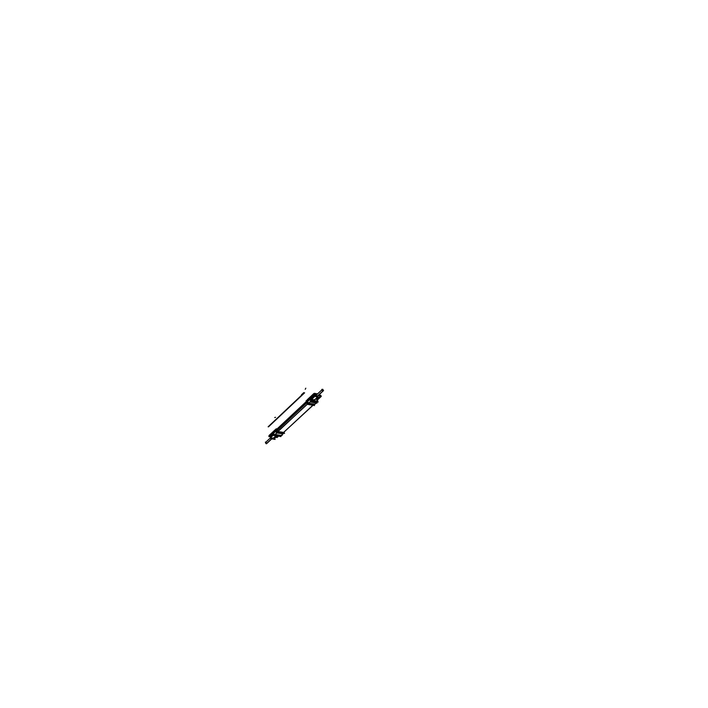 <?xml version="1.0" encoding="UTF-8"?>
<svg xmlns="http://www.w3.org/2000/svg" width="708" height="708" viewBox="0 0 708 708"><rect width="100%" height="100%" fill="white"/><g stroke="black" fill="none" stroke-linecap="round" stroke-linejoin="round"><path stroke-width="1.06" d="M316.989 397.949L316.219 398.312M316.025 398.498L318.158 397.135L316.025 398.498M276.173 436.252L274.969 436.756L276.173 436.252M275.916 436.216L275.2 436.544L275.916 436.216M277.863 431.65L276.916 430.553L306.838 402.587L307.661 403.604L306.537 401.339L276.784 429.19L276.704 429.871L306.591 401.923M276.686 429.818L306.573 401.861L306.847 402.595L307.352 401.56L308.785 403.215L307.794 403.702L313.078 404.826L307.785 403.684L277.881 431.632M317.396 396.312L316.255 395.091L321.981 389.745M317.883 396.754L317.936 395.931C317.768 397.33 317.034 397.197 315.733 395.533L315.255 394.604L317.848 396.799M318.591 395.206L319.945 395.781L319.768 396.462L318.591 395.206M317.37 394.046L314.467 393.489M314.06 394.958L310.653 398.153M317.388 394.037L314.564 393.427L313.679 394.02L314.025 394.807L313.715 393.816M310.254 397.984L314.069 394.922L310.423 398.091M315.255 399.206L317.06 399.533L318.963 397.285L317.016 399.524M307.909 399.622L307.095 400.878L309.396 398.728L309.653 399.462L310.458 399.162L309.644 399.489L309.617 397.515L307.192 399.781L307.166 401.861L308.741 403.206L314.865 404.286L317.149 402.162L314.865 404.286L308.484 403.383L313.98 404.622L308.361 403.303L307.157 401.808M310.361 398.241L311.476 400.206L317.175 401.224L317.042 399.471M314.016 399.586L313.909 400.462L311.352 398.25L310.511 398.347L311.431 398.551L310.759 398.144L311.352 398.25L315.122 394.728L311.255 398.321M317.591 397.038L313.909 400.462L311.582 399.268L314.113 400.277L311.582 399.268L311.272 398.471M317.113 399.277L315.502 398.976M310.458 399.162L307.352 401.613L307.095 400.878L309.396 398.728L311.024 401.073L317.149 402.162L311.024 401.073L308.484 403.383L306.546 401.321M315.051 404.18L317.432 401.958M277.713 431.561L283.572 432.553M276.908 430.588L277.819 431.65L276.651 429.862L276.934 430.597L276.952 429.03L276.686 429.889L277.704 431.535L276.704 429.871L277.226 429.083M313.361 404.764L283.527 432.5L277.828 431.606L307.75 403.675L277.828 431.606L283.527 432.5L313.671 404.693M272.81 438.765L270.19 436.659M273.031 433.331L269.881 436.455M274.412 437.279L276.952 436.402M270.031 436.119L273.031 433.314L270.031 436.119M275.262 430.721L275.368 429.588L273.067 431.738L273.049 432.73L272.978 432.03M280.846 435.942L274.492 434.969L276.775 432.845L283.12 433.827L280.908 435.88M280.687 436.013L274.669 434.995L273.315 433.446L273.058 432.703L275.262 430.668L275.394 429.561M323.397 390.639L322.335 389.497M322.167 389.568L323.317 390.798M266.819 443.482L265.712 442.296L270.668 437.668L265.473 442.518L266.296 443.783L271.651 438.792M316.963 398.002L317.936 397.099M318.184 397.144L315.936 398.577M317.29 397.976L316.007 398.516L317.29 397.976M316.75 402.595L316.954 403.162L316.75 402.595L316.954 403.162L316.75 402.595L316.954 403.162L309.874 401.914L316.591 402.728M283.651 432.429L277.722 431.73M274.996 434.482L282.058 435.57L281.864 435.013L282.058 435.57L274.987 434.482M276.465 436.004L274.899 436.818M275.173 436.571L275.952 436.216M306.617 401.976L276.722 429.933M283.519 432.553L313.423 404.746M277.686 431.544L308.361 403.303M276.978 430.65L306.883 402.702M314.166 404.578L314.529 405.551L307.334 404.303L306.06 400.79L306.679 400.896M316.326 395.542L316.352 395.002M317.494 396.223L316.29 395.453M319.122 394.71L320.149 397.498L315.856 396.728L314.662 393.48L317.441 393.984M319.777 396.489L319.945 395.799L319.228 395.338M319.777 395.329L319.361 394.489M313.786 393.745L314.671 393.568M313.75 394.055L314.016 394.825M313.697 393.878L314.679 393.533M314.786 393.542L315.131 394.489M310.431 398.179L314.494 394.374L316.609 394.754L314.494 394.374L310.431 398.179M316.963 399.277L319.078 397.303L316.963 399.277M319.821 396.613L320.972 395.542L318.671 395.126L320.972 395.542L319.821 396.613M314.494 393.347L317.538 393.896M320.866 395.639L321.29 396.4L320.14 397.471M320.122 397.489L317.396 400.02M320.759 395.506L319.52 394.648M306.847 402.622L307.175 401.861L308.352 403.303L315.078 404.153M313.883 393.515L307.068 399.905L306.98 401.047L313.803 394.666L313.883 393.515L314.653 393.444M313.688 393.967L314.095 394.745M310.582 397.684L310.378 398.347L311.378 398.241L310.67 398.135M311.325 398.507L310.635 398.126M311.458 398.507L315.219 394.984M311.741 399.285L315.502 395.772L311.812 399.197L311.538 398.383L315.202 394.958L311.352 398.25L315.21 394.967L311.449 398.489M315.511 394.675L315.821 395.48M313.954 400.427L311.555 399.224L312.998 400.763L314.14 400.25M311.697 399.206L315.467 395.675M318.025 395.878L317.927 396.719L315.786 395.383M317.096 399.17L318.113 402.082L311.033 400.825L310.095 398.135M317.618 400.524L317.281 399.684M317.37 399.808L317.547 400.454M317.131 399.631L317.405 400.401L317.113 399.631M307.219 399.763L307.122 400.914M306.918 401.188L306.865 400.286L308.352 403.303L307.148 401.834M313.786 394.613L306.962 401.002L306.847 402.595L306.829 400.409M307.042 400.905L309.431 398.666L309.715 399.427L307.316 401.666L307.042 400.905M310.449 399.153L309.626 399.454L310.865 401.011M307.352 401.613L307.095 400.878L307.361 401.631L309.653 399.462L311.016 401.109M311.405 400.162L317.211 401.188M311.122 400.843L317.113 402.179M317.157 401.215L317.379 400.365M317.29 401.932L314.839 404.321M309.679 399.383L307.299 401.613L308.723 403.268L311.113 401.038L309.679 399.383M314.918 404.286L308.555 403.171L310.927 400.958L317.29 402.082M314.759 404.374L308.334 403.312M314.317 404.534L312.998 404.852L313.998 404.613L307.785 403.684L308.484 403.383M277.049 428.942L276.147 428.791L277.359 432.278L284.536 433.402L284.067 432.048M281.864 435.013L282.058 435.57L275.217 434.517L282.058 435.57L281.864 435.013L282.058 435.57L275.217 434.517M270.084 436.632L270.819 438.756L275.093 439.403L274.377 437.314M277.288 436.208L275.819 437.579L274.385 437.358L275.819 437.579L277.288 436.208M272.987 433.199L269.359 436.588L270.111 436.703L269.359 436.588L272.987 433.199M276.633 436.818L277.04 437.571L278.341 436.358M273.615 434.774L270.633 437.562M272.925 437.907C272.713 439.305 271.978 439.19 270.73 437.571L270.66 437.65M273.642 434.845L270.73 437.571L270.447 436.809L273.35 434.101L270.368 436.863L273.359 434.11M270.19 436.721L273.235 433.871L270.279 436.65L269.969 436.181M273.403 434.19L273.881 435.509L275.952 435.827L272.739 438.836M283.333 433.623L280.66 436.022L280.952 436.597L279.306 436.34M275.509 429.446L269.013 435.535L268.898 436.686L275.403 430.597L275.899 429.269M283.669 432.411L277.748 431.491L276.996 430.526M277.014 430.561L276.748 429.809M276.766 429.853L276.837 429.137M276.554 429.96L275.607 430.482L276.297 429.225L275.571 430.446L276.014 429.243L275.465 429.499L275.996 429.243L275.571 430.499M280.775 435.942L274.315 435.084L273.253 433.482M280.66 436.022C276.978 436.349 274.881 436.048 274.385 435.119L274.615 435.048M274.562 434.907L272.934 432.907L273.182 433.747L273.005 432.756L275.297 430.606L275.562 431.367L273.182 433.747L274.323 435.084C274.828 436.048 276.961 436.358 280.713 436.004L283.182 433.606L277.111 432.659L275.385 430.561L276.545 429.924L275.394 430.579M280.793 435.942L282.979 433.907L280.793 435.942L274.669 434.995L273.315 433.446L275.846 431.172L275.385 430.544M272.969 432.048L273.315 433.446L275.509 431.384L276.863 432.96L277.377 432.287L274.669 434.995L276.863 432.96L282.979 433.907L276.863 432.96L275.509 431.384L275.385 429.561M276.536 429.906L275.545 430.437L275.81 431.199L276.801 430.668M283.067 433.88L276.987 432.57L283.545 433.243L283.191 433.774M273.315 433.446L273.049 432.73L275.262 430.668L275.509 431.384L276.793 430.65L275.483 431.358L276.881 432.986L275.828 431.119L277.129 432.703L277.412 432.287M274.651 435.066L276.943 432.933L275.545 431.314L273.253 433.446L274.651 435.066M277.306 432.128L276.961 432.606L283.395 433.225M322.972 390.887L317.078 396.383L323.291 390.639L322.777 389.276M317.042 396.374L323.565 390.559L322.706 389.258M323.503 390.621L322.361 390.781L321.83 389.356L322.299 389.444M266.04 442.217L266.5 443.562L271.624 438.783L266.651 443.606M265.854 442.164L265.385 442.093L265.863 443.491L267.013 443.296M306.856 402.648L276.952 430.597L306.856 402.648M268.111 426.791L304.219 392.772M268.5 426.853L304.608 392.843M317.494 396.038L316.211 395.595M319.237 395.232L319.06 394.763M314.768 393.56L315.113 394.489M314.688 393.551L313.786 393.905M315.06 394.568L314.14 394.869M316.857 399.232L315.494 398.993M311.582 399.268L311.299 398.489L311.582 399.268M316.927 399.489L315.272 399.197L316.927 399.489M317.14 399.648L317.175 401.224L311.467 400.215L310.582 399.17L311.467 400.215M310.272 398.002L310.582 399.17M318.936 397.276L316.91 399.17M310.201 398.427L309.635 398.569L310.201 398.427M314.653 404.418L313.98 404.622M300.962 395.834L303.555 393.391M307.75 403.675L277.828 431.606M311.821 399.215L311.52 398.392M311.706 399.25L315.485 395.728M311.077 401.02L308.688 403.25M301.413 394.834L303.785 392.604M305.236 389.311L305.812 388.17M276.952 429.03L276.651 429.862M270.376 436.88L273.235 433.88M283.2 433.579L277.111 432.659L275.571 430.446M277.023 437.517L278.279 436.349M273.27 433.482L275.554 431.349M275.562 417.322L274.704 417.543M322.485 389.497L322.99 390.869L322.485 389.497M311.352 398.25L315.122 394.728M311.529 398.409L311.812 399.197L315.502 395.754M311.21 400.861L308.741 403.206M275.509 431.384L276.793 430.65M276.784 429.19L306.537 401.348M317.467 393.958L314.538 393.436M316.255 395.091L322.423 389.329M316.972 396.719L323.565 390.559M271.775 438.863L266.589 443.704"/></g></svg>
